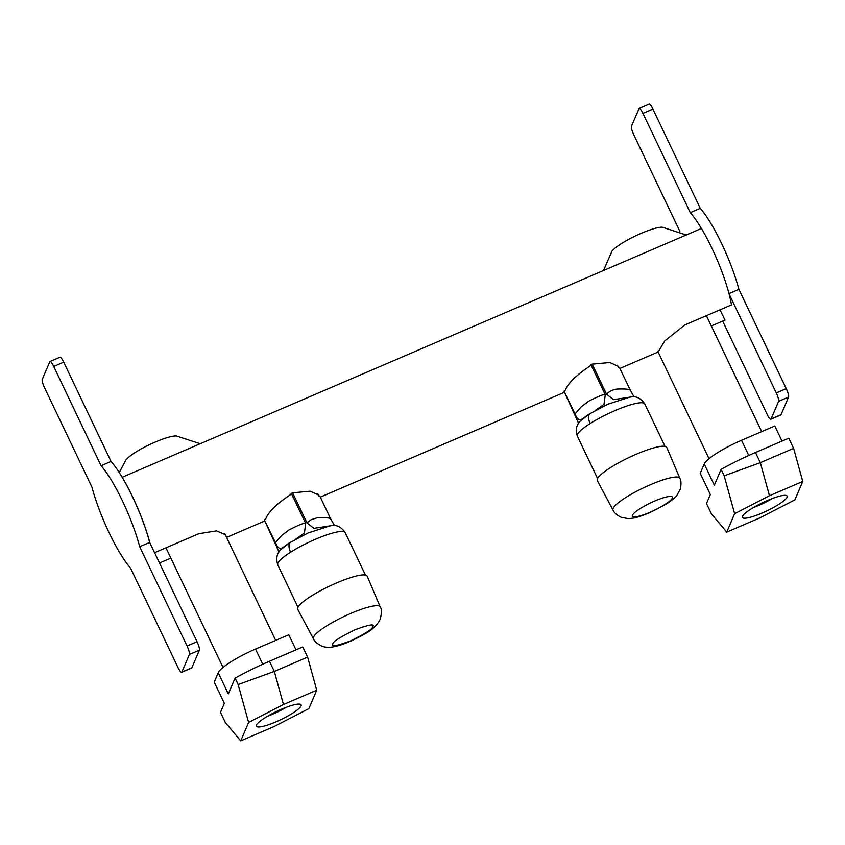 <?xml version="1.0" encoding="UTF-8"?>
<svg xmlns="http://www.w3.org/2000/svg" width="845" height="845" viewBox="0 0 845 845"><rect width="100%" height="100%" fill="white"/><g stroke="black" fill="none" stroke-linecap="round" stroke-linejoin="round"><path stroke-width="1.27" d="M109.089 532.667A62.16 12.633 66.8 0 1 91.936 487.111L44.584 387.823A7.404 1.5 66.8 0 1 42.25 379.384L49.781 361.755A7.404 1.5 66.8 0 1 49.992 361.512A7.404 1.5 66.8 0 1 53.71 366.434L101.073 465.732A62.16 12.633 66.8 0 1 139.7 546.715L187.062 646.002A7.404 1.5 66.8 0 1 189.386 654.442L181.855 672.071A7.404 1.5 66.8 0 1 181.643 672.314A7.404 1.5 66.8 0 1 177.925 667.392L130.563 568.093A62.16 12.633 66.8 0 1 109.089 532.667M181.643 672.314L191.635 668.025A7.404 1.5 -113.2 0 0 191.847 667.782L199.378 650.154A7.404 1.5 -113.2 0 0 197.043 641.714L149.681 542.427L139.7 546.715M149.681 542.427A62.16 12.633 -113.2 0 0 111.054 461.433L101.073 465.732M111.054 461.433L63.702 362.146A7.404 1.5 -113.2 0 0 59.974 357.224L49.992 361.512M679.876 231.372L633.782 134.735A7.404 1.5 66.8 0 1 631.458 126.296L638.989 108.667A7.404 1.5 66.8 0 1 639.19 108.424A7.404 1.5 66.8 0 1 642.918 113.346L690.28 212.644A62.16 12.633 66.8 0 1 701.361 228.477M729.119 294.071L776.259 392.914A7.404 1.5 66.8 0 1 778.594 401.354L771.062 418.983A7.404 1.5 66.8 0 1 770.851 419.226L780.833 414.937A7.404 1.5 -113.2 0 0 781.044 414.694L788.575 397.065A7.404 1.5 -113.2 0 0 786.251 388.626L738.889 289.339A62.16 12.633 -113.2 0 0 721.736 243.782A62.16 12.633 -113.2 0 0 700.262 208.356L652.9 109.058A7.404 1.5 -113.2 0 0 649.182 104.136L639.19 108.424M690.28 212.644L700.262 208.356M770.851 419.226A7.404 1.5 66.8 0 1 767.133 414.303L722.665 321.089M728.992 293.585L738.889 289.339M200.223 443.741L176.267 435.946A29.596 5.514 154.5 0 0 155.11 442.115A29.596 5.514 154.5 0 0 125.947 459.944L119.229 472.556M286.37 707.254A23.681 4.405 -25.5 0 1 272.671 714.183A23.681 4.405 -25.5 0 1 267.506 716.254M686.224 234.984L662.269 227.178A29.596 5.514 154.5 0 0 641.123 233.357A29.596 5.514 154.5 0 0 611.96 251.176L603.488 270.516M772.383 498.497A23.681 4.405 -25.5 0 1 758.683 505.426A23.681 4.405 -25.5 0 1 753.518 507.496M276.061 721.82A24.79 4.616 154.5 0 0 301.116 704.867A24.79 4.616 154.5 0 0 281.427 709.251A24.79 4.616 154.5 0 0 256.362 726.204A24.79 4.616 154.5 0 0 276.061 721.82M240.74 740.864L225.33 722.496L220.482 712.324L224.326 703.315L214.218 682.116L218.221 672.736L228.33 693.935L235.079 678.123A72.522 13.509 -25.5 0 1 269.47 661.255L302.753 646.953L307.612 657.125L316.738 690.207L308.869 708.628L274.033 726.563L240.74 740.864L248.61 722.443L283.455 704.508L316.738 690.207M218.221 672.736A37 6.887 -25.5 0 1 255.517 649.066L288.8 634.764L296.003 649.858M283.455 704.508L274.319 671.426L307.612 657.125M269.47 661.255L274.319 671.426L238.153 684.566L248.61 722.443M238.153 684.566L235.079 678.123M762.063 513.063A24.79 4.616 154.5 0 0 787.128 496.099A24.79 4.616 154.5 0 0 767.44 500.493A24.79 4.616 154.5 0 0 742.375 517.446A24.79 4.616 154.5 0 0 762.063 513.063M726.753 532.107L711.342 513.728L706.494 503.557L710.339 494.557L700.22 473.358L704.234 463.979L714.342 485.178L721.091 469.366A72.522 13.509 -25.5 0 1 755.483 452.497L788.765 438.196L793.624 448.368L802.75 481.449L794.881 499.87L760.035 517.805L726.753 532.107L734.622 513.675L769.457 495.74L802.75 481.449M704.234 463.979A37 6.887 -25.5 0 1 741.519 440.298L774.812 425.996L782.016 441.101M769.457 495.74L760.331 462.669L793.624 448.368M755.483 452.497L760.331 462.669L724.165 475.809L734.622 513.675M724.165 475.809L721.091 469.366M292.602 492.825L310.189 491.188L318.66 495.012L318.829 496.11L319.759 495.973L330.68 518.883C330.194 517.869 325.747 517.499 317.329 517.763L311.266 519.612L306.936 522.865L292.602 492.825L291.356 493.364L305.689 523.404C305.056 522.442 299.521 524.608 289.075 529.889L281.712 535.445L275.438 542.606C279.959 553.401 282.906 546.451 289.983 542.574L308.002 533.005L331.071 525.537C336.701 524.639 341.412 527.005 345.204 532.625L365.441 575.044M275.438 542.606L264.369 520.055L279.008 551.986M264.517 519.707L265.679 518.946C268.488 511.89 276.748 503.8 290.458 494.674L291.356 493.364M592.197 364.142L609.784 362.505L618.255 366.318L618.424 367.427L619.353 367.29L630.285 390.189C629.588 389.154 625.142 388.774 616.913 389.07C612.667 389.693 609.203 391.393 606.53 394.182L592.197 364.142L590.951 364.67L605.284 394.721C604.661 393.759 599.116 395.914 588.669 401.206L581.307 406.751L575.033 413.923L564.027 391.203L578.603 423.292M564.111 391.024L565.273 390.253C568.083 383.207 576.343 375.117 590.053 365.98L590.951 364.67M619.903 368.441L658.139 352.016L664.783 340.862L684.872 324.913L731.485 304.897A62.53 12.707 -113.2 0 0 711.796 247.976A62.53 12.707 -113.2 0 0 701.445 228.446L122.229 477.245A62.53 12.707 66.8 0 1 132.57 496.775A62.53 12.707 66.8 0 1 149.892 542.87M154.582 552.693L198.871 533.681L216.521 530.882L225.784 534.885L225.942 536.089M170.859 558.112L159.494 562.992M720.077 309.798L724.989 320.097L711.31 325.969M618.424 367.427L617.389 365.251M318.829 496.11L317.794 493.934M590.159 423.535A37.37 6.961 -25.5 0 1 624.518 406.825A37.37 6.961 -25.5 0 1 644.798 403.931C641.006 398.312 636.296 395.956 630.666 396.844L607.597 404.311L589.578 413.881C588.099 416.131 588.289 419.342 590.159 423.535A37.37 6.961 -25.5 0 0 577.452 434.467A37.37 6.961 -25.5 0 0 577.336 436.115C575.361 429.63 576.491 424.475 580.726 420.673L589.578 413.881C582.522 417.736 579.554 424.729 575.033 413.923M290.564 552.218A37.37 6.961 -25.5 0 0 277.857 563.15A37.37 6.961 -25.5 0 0 277.741 564.798C275.766 558.313 276.896 553.169 281.132 549.356L289.983 542.574C288.504 544.814 288.694 548.035 290.564 552.218A37.37 6.961 -25.5 0 1 324.913 535.519A37.37 6.961 -25.5 0 1 345.204 532.625M679.813 478.217L666.8 447.48A38.479 7.161 154.5 0 0 636.211 454.24A38.479 7.161 154.5 0 0 597.33 480.615L613.026 510.074A37 6.887 -25.5 0 1 650.407 484.713A37 6.887 -25.5 0 1 679.813 478.217C681.207 480.551 681.355 484.248 680.257 489.329L676.898 495.36C675.662 497.304 672.007 500.272 665.955 504.264L649.562 512.757C635.271 518.46 633.391 518.186 628.184 518.587L621.392 517.404C616.755 515.07 613.966 512.619 613.026 510.074M336.616 582.923A38.479 7.161 154.5 0 0 297.736 609.298L313.432 638.767A37 6.887 -25.5 0 1 313.516 637.077A37 6.887 -25.5 0 1 350.812 613.407A37 6.887 -25.5 0 1 380.218 606.911L367.205 576.163A38.479 7.161 154.5 0 0 336.616 582.923M630.285 390.189L634.046 396.854M632.324 396.78L613.481 399.643L606.53 394.182M605.284 394.721L604.006 404.385L595.461 410.343M330.68 518.883L334.451 525.537M332.729 525.463L313.886 528.326L306.936 522.865M305.689 523.404L304.411 533.079L295.866 539.036M187.062 646.002L197.043 641.714M63.702 362.146L53.71 366.434M191.847 667.782L181.855 672.071M199.378 650.154L189.386 654.442M642.918 113.346L652.9 109.058M776.259 392.914L786.251 388.626M778.594 401.354L788.575 397.065M771.062 418.983L781.044 414.694M255.517 649.066L262.742 664.223M741.519 440.298L748.754 455.455M654.79 501.011C660.737 498.275 673.877 494.008 672.366 498.064C670.317 502.352 655.731 509.989 649.985 512.281C644.038 515.017 630.898 519.284 632.398 515.228C634.458 510.95 649.044 503.303 654.79 501.011M332.803 643.922C332.814 641.746 340.271 637.003 355.196 629.705C369.191 624.582 375.053 623.599 372.772 626.747C372.772 628.923 365.315 633.665 350.39 640.964C336.394 646.087 330.532 647.069 332.803 643.922M223.006 667.455L165.947 547.813M275.692 640.394L224.812 533.702M709.018 458.687L657.769 351.235M761.704 431.626L706.399 315.671M313.432 638.767C314.372 641.313 317.16 643.753 321.797 646.098C324.945 647.397 328.789 647.64 333.342 646.826C341.2 645.453 351.319 641.355 363.709 634.553C371.536 630.507 377.007 625.469 380.123 619.438C381.792 613.28 381.824 609.097 380.218 606.911M564.397 392.281L320.308 497.135M264.802 520.974L226.566 537.399M577.336 436.115L597.573 478.534M277.741 564.798L297.979 607.228M644.798 403.931L665.036 446.361"/></g></svg>
